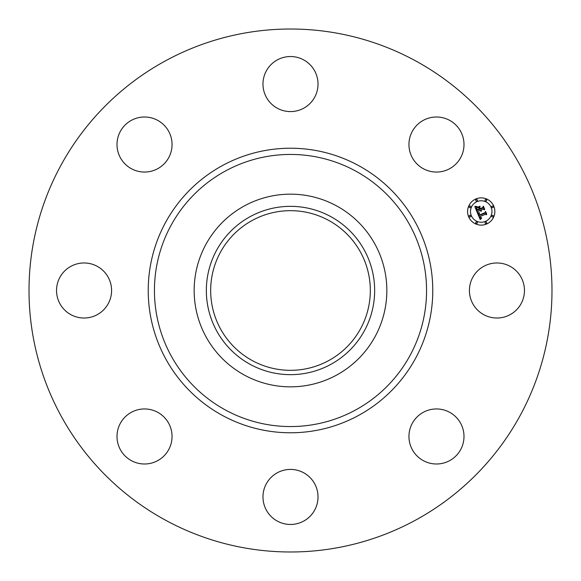 <?xml version="1.0" encoding="UTF-8"?>
<svg xmlns="http://www.w3.org/2000/svg" width="581" height="581" viewBox="0 0 581 581"><rect width="100%" height="100%" fill="white"/><g stroke="black" fill="none" stroke-linecap="round" stroke-linejoin="round"><path stroke-width="0.87" d="M472.781 277.304A27.525 27.525 0 0 1 510.133 266.345A27.525 27.525 0 0 1 521.092 303.696A27.525 27.525 0 0 1 483.741 314.655A27.525 27.525 0 0 1 472.781 277.304M165.135 519.973A261.486 261.486 0 0 1 61.027 165.135A261.486 261.486 0 0 1 415.865 61.027A261.486 261.486 0 0 1 519.973 415.865A261.486 261.486 0 0 1 165.135 519.973M252.234 360.554A79.822 79.822 0 0 1 220.446 252.234A79.822 79.822 0 0 1 328.766 220.446A79.822 79.822 0 0 1 360.554 328.766A79.822 79.822 0 0 1 252.234 360.554M250.15 216.648A84.158 84.158 0 0 0 216.648 330.85A84.158 84.158 0 0 0 330.85 364.352A84.158 84.158 0 0 0 364.352 250.15A84.158 84.158 0 0 0 250.15 216.648M336.69 375.043A96.337 96.337 0 0 1 205.957 244.31A96.337 96.337 0 0 1 336.69 205.957A96.337 96.337 0 0 1 375.043 336.69A96.337 96.337 0 0 1 194.163 290.5A96.337 96.337 0 0 1 336.69 205.957A96.337 96.337 0 0 1 336.69 375.043M152.28 170.937A27.525 27.525 0 0 1 118.117 152.28A27.525 27.525 0 0 1 136.775 118.117A27.525 27.525 0 0 1 170.937 136.775A27.525 27.525 0 0 1 152.28 170.937M303.696 472.781A27.525 27.525 0 0 1 314.655 510.133A27.525 27.525 0 0 1 277.304 521.092A27.525 27.525 0 0 1 266.345 483.741A27.525 27.525 0 0 1 303.696 472.781M277.304 108.219A27.525 27.525 0 0 1 266.345 70.867A27.525 27.525 0 0 1 303.696 59.908A27.525 27.525 0 0 1 314.655 97.259A27.525 27.525 0 0 1 277.304 108.219M170.937 428.72A27.525 27.525 0 0 1 152.28 462.883A27.525 27.525 0 0 1 118.117 444.225A27.525 27.525 0 0 1 136.775 410.063A27.525 27.525 0 0 1 170.937 428.72M410.063 152.28A27.525 27.525 0 0 1 428.72 118.117A27.525 27.525 0 0 1 462.883 136.775A27.525 27.525 0 0 1 444.225 170.937A27.525 27.525 0 0 1 410.063 152.28M108.219 303.696A27.525 27.525 0 0 1 70.867 314.655A27.525 27.525 0 0 1 59.908 277.304A27.525 27.525 0 0 1 97.259 266.345A27.525 27.525 0 0 1 108.219 303.696M428.72 410.063A27.525 27.525 0 0 1 462.883 428.72A27.525 27.525 0 0 1 444.225 462.883A27.525 27.525 0 0 1 410.063 444.225A27.525 27.525 0 0 1 428.72 410.063M486.435 224.084A13.624 13.624 0 0 1 468.635 216.713A13.624 13.624 0 0 1 476.006 198.913A13.624 13.624 0 0 1 493.814 206.284A13.624 13.624 0 0 1 486.435 224.084M477.117 201.585A10.734 10.734 0 0 1 491.141 207.395A10.734 10.734 0 0 1 485.331 221.419A10.734 10.734 0 0 1 471.307 215.609A10.734 10.734 0 0 1 477.117 201.585M477.459 213.053L479.456 213.162L478.7 214.178L479.078 215.58L485.07 213.176L485.404 212.276L486.442 214.788L485.484 214.287L480.008 216.553L480.654 217.628L481.678 217.766L480.574 217.766L479.594 216.728L480.414 218.136L481.613 218.122L480.24 219.625L477.459 213.053M477.662 212.566L479.608 212.864L477.662 212.566M479.122 213.677L479.369 215.014L484.903 212.726L485.578 211.426L486.74 214.236L485.556 211.789L485.019 212.878L479.289 215.253L479.122 213.677M477.248 212.552L474.88 206.843L476.907 207.061L476.224 208.368L476.936 210.518L479.514 209.45L477.103 210.061L476.718 207.533L477.197 209.857L479.318 208.978L478.976 208.151L477.676 207.649L479.986 206.698L479.456 207.998L479.979 209.262L482.746 208.114L483.174 207.112L484.293 209.814L483.203 209.211L480.836 210.191L481.395 210.954L480.429 210.358L481.199 211.317L479.971 210.554L477.647 211.513L477.248 212.552M475.04 206.284L477.139 206.575L475.04 206.284M477.705 207.17L480.08 206.19L477.705 207.17M479.775 207.468L480.24 208.594L482.593 207.62L483.392 206.153L484.714 209.342L483.37 206.524L482.717 207.729L480.153 208.797L479.775 207.468M469.651 215.398A0.828 0.828 0 0 1 470.733 215.841A0.828 0.828 0 0 1 470.283 216.924A0.828 0.828 0 0 1 469.208 216.481A0.828 0.828 0 0 1 469.651 215.398M476.246 199.486A0.828 0.828 0 0 1 477.328 199.929A0.828 0.828 0 0 1 476.878 201.011A0.828 0.828 0 0 1 475.795 200.561A0.828 0.828 0 0 1 476.246 199.486M469.651 206.073A0.828 0.828 0 0 1 470.733 206.524A0.828 0.828 0 0 1 470.283 207.599A0.828 0.828 0 0 1 469.208 207.156A0.828 0.828 0 0 1 469.651 206.073M492.158 206.073A0.828 0.828 0 0 1 493.24 206.524A0.828 0.828 0 0 1 492.79 207.599A0.828 0.828 0 0 1 491.715 207.156A0.828 0.828 0 0 1 492.158 206.073M485.571 199.486A0.828 0.828 0 0 1 486.646 199.929A0.828 0.828 0 0 1 486.203 201.011A0.828 0.828 0 0 1 485.12 200.561A0.828 0.828 0 0 1 485.571 199.486M486.203 223.518A0.828 0.828 0 0 1 485.12 223.068A0.828 0.828 0 0 1 485.571 221.993A0.828 0.828 0 0 1 486.646 222.436A0.828 0.828 0 0 1 486.203 223.518M476.878 223.518A0.828 0.828 0 0 1 475.795 223.068A0.828 0.828 0 0 1 476.246 221.993A0.828 0.828 0 0 1 477.328 222.436A0.828 0.828 0 0 1 476.878 223.518M492.79 216.924A0.828 0.828 0 0 1 491.715 216.481A0.828 0.828 0 0 1 492.158 215.398A0.828 0.828 0 0 1 493.24 215.841A0.828 0.828 0 0 1 492.79 216.924M355.732 171.097A136.056 136.056 0 0 1 409.903 355.732A136.056 136.056 0 0 1 225.268 409.903A136.056 136.056 0 0 1 171.097 225.268A136.056 136.056 0 0 1 355.732 171.097M358.709 165.643A142.272 142.272 0 0 1 415.357 358.709A142.272 142.272 0 0 1 222.291 415.357A142.272 142.272 0 0 1 165.643 222.291A142.272 142.272 0 0 1 358.709 165.643"/></g></svg>
